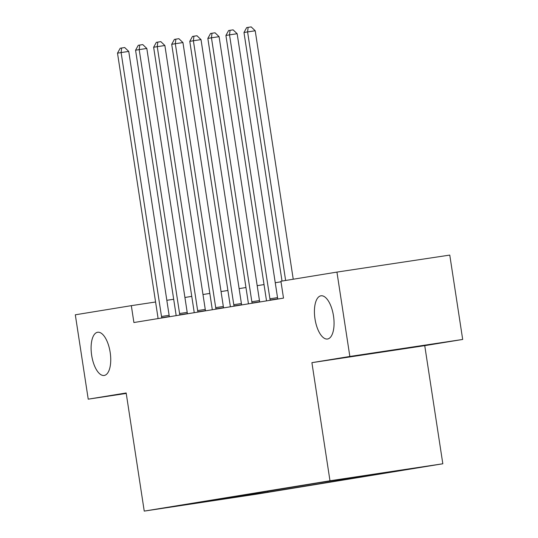 <?xml version="1.0" encoding="UTF-8"?>
<svg xmlns="http://www.w3.org/2000/svg" width="538" height="538" viewBox="0 0 538 538"><rect width="100%" height="100%" fill="white"/><g stroke="black" fill="none" stroke-linecap="round" stroke-linejoin="round"><path stroke-width="0.81" d="M314.992 318.913A21.85 9.375 81.4 0 1 320.984 295.799A21.85 9.375 81.4 0 1 333.493 315.893A21.85 9.375 81.4 0 1 327.494 339.014A21.85 9.375 81.4 0 1 314.992 318.913M91.668 355.369A21.85 9.375 81.4 0 1 97.66 332.255A21.85 9.375 81.4 0 1 110.169 352.35A21.85 9.375 81.4 0 1 104.177 375.463A21.85 9.375 81.4 0 1 91.668 355.369M326.041 481.517L346.6 478.396L326.041 481.517M462.687 339.458L349.848 356.465L311.906 362.659L424.744 345.652L462.687 339.458L449.775 255.086L336.936 272.094L280.923 281.239L283.506 298.113L133.901 322.531L131.326 305.658L75.313 314.797L88.225 399.169L126.235 393.439M424.744 345.652L442.821 463.776L257.083 494.092L144.238 511.1L329.982 480.784L442.821 463.776M181.05 505.424L161.138 508.45L181.037 505.337M248.603 494.247L249.437 494.926L267.89 492.149L403.036 470.084L384.334 472.66M249.437 494.926L182.96 505.189L202.644 501.746M384.589 472.868L319.168 482.727L202.476 502.008M349.848 356.465L336.936 272.094M311.906 362.659L329.982 480.784M144.238 511.1L126.168 392.975L88.225 399.169M173.687 299.269L166.827 300.305M155.583 302L131.326 305.658M281.011 281.798L275.254 282.732M264.03 284.568L257.191 285.685M245.967 287.514L239.121 288.63M227.897 290.466L221.051 291.583M209.827 293.412L202.981 294.528M191.763 296.364L184.917 297.48M267.89 492.149L267.736 491.12M229.43 497.374L229.928 498.114M161.501 316.478L169.127 315.329L128.743 51.413L121.117 52.563L161.501 316.478A3.416 1.466 -98.6 0 0 161.803 317.723L161.884 317.965M117.506 53.148L120.203 48.238L121.649 48.003L121.117 52.563L117.506 53.148L157.89 317.07A3.416 1.466 -98.6 0 1 157.977 318.341L157.97 318.604M169.127 315.329A3.416 1.466 -98.6 0 0 169.423 316.573L169.477 316.727M121.649 48.003L124.702 47.546L128.743 51.413M179.571 313.526L187.197 312.376L146.813 48.46L139.187 49.61L179.571 313.526A3.416 1.466 -98.6 0 0 179.867 314.77L179.948 315.012M135.569 50.202L138.273 45.293L139.719 45.057L139.187 49.61L135.569 50.202L175.96 314.118A3.416 1.466 -98.6 0 1 176.047 315.396L176.04 315.651M187.197 312.376A3.416 1.466 -98.6 0 0 187.493 313.62L187.547 313.775M139.719 45.057L142.765 44.593L146.813 48.46M197.641 310.581L205.26 309.431L164.877 45.515L157.257 46.658L197.641 310.581A3.416 1.466 -98.6 0 0 197.937 311.825L198.018 312.067M153.639 47.25L156.343 42.341L157.789 42.105L157.257 46.658L153.639 47.25L194.023 311.166A3.416 1.466 -98.6 0 1 194.117 312.444L194.11 312.706M205.26 309.431A3.416 1.466 -98.6 0 0 205.563 310.675L205.61 310.823M157.789 42.105L160.835 41.648L164.877 45.515M215.704 307.628L223.331 306.478L182.947 42.563L175.321 43.712L215.704 307.628A3.416 1.466 -98.6 0 0 216.007 308.873L216.088 309.115M171.709 44.304L174.406 39.395L175.852 39.16L175.321 43.712L171.709 44.304L212.093 308.22A3.416 1.466 -98.6 0 1 212.18 309.498L212.18 309.754M223.331 306.478A3.416 1.466 -98.6 0 0 223.626 307.723L223.68 307.877M175.852 39.16L178.905 38.696L182.947 42.563M233.774 304.683L241.401 303.533L201.017 39.61L193.391 40.76L233.774 304.683A3.416 1.466 -98.6 0 0 234.07 305.92L234.151 306.169M189.779 41.352L192.476 36.443L193.922 36.207L193.391 40.76L189.779 41.352L230.163 305.268A3.416 1.466 -98.6 0 1 230.251 306.546L230.244 306.808M241.401 303.533A3.416 1.466 -98.6 0 0 241.696 304.777L241.75 304.925M193.922 36.207L196.969 35.75L201.017 39.61M251.845 301.731L259.471 300.581L219.08 36.665L211.461 37.815L251.845 301.731A3.416 1.466 -98.6 0 0 252.14 302.975L252.221 303.217M207.843 38.406L210.546 33.497L211.992 33.255L211.461 37.815L207.843 38.406L248.226 302.322A3.416 1.466 -98.6 0 1 248.321 303.6L248.314 303.856M259.471 300.581A3.416 1.466 -98.6 0 0 259.767 301.825L259.814 301.979M211.992 33.255L215.039 32.798L219.08 36.665M269.915 298.785L277.534 297.635L237.15 33.712L229.524 34.862L269.915 298.785A3.416 1.466 -98.6 0 0 270.211 300.022L270.291 300.271M225.913 35.454L228.61 30.545L230.056 30.31L229.524 34.862L225.913 35.454L266.297 299.37A3.416 1.466 -98.6 0 1 266.384 300.648L266.384 300.903M277.534 297.635A3.416 1.466 -98.6 0 0 277.83 298.872L277.884 299.027M230.056 30.31L233.109 29.852L237.15 33.712M293.237 279.229L255.22 30.767L247.594 31.917L285.631 280.466M243.983 32.502L246.68 27.593L248.126 27.357L247.594 31.917L243.983 32.502L282.013 281.058M248.126 27.357L251.179 26.9L255.22 30.767M161.803 317.723L169.423 316.573M179.867 314.77L187.493 313.62M197.937 311.825L205.563 310.675M216.007 308.873L223.626 307.723M234.07 305.92L241.696 304.777M252.14 302.975L259.767 301.825M270.211 300.022L277.83 298.872"/></g></svg>
